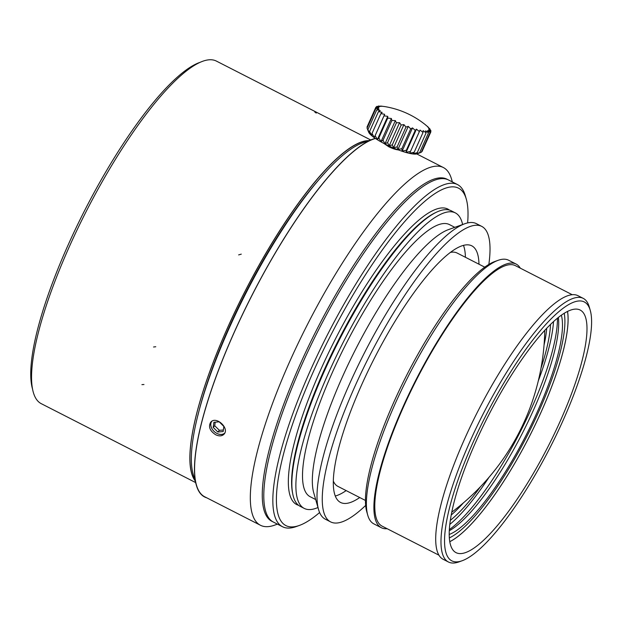 <?xml version="1.0" encoding="UTF-8"?>
<svg xmlns="http://www.w3.org/2000/svg" width="622" height="622" viewBox="0 0 622 622"><rect width="100%" height="100%" fill="white"/><g stroke="black" fill="none" stroke-linecap="round" stroke-linejoin="round"><path stroke-width="0.93" d="M197.897 415.395A187.424 46.215 -62.9 0 1 229.23 327.071A187.424 46.215 -62.9 0 1 317.617 181.165M319.615 512.528A189.539 46.736 -62.9 0 1 299.415 525.419L296.15 526.601A192.159 47.381 -62.9 0 1 282.536 526.741L273.486 522.122A192.159 47.381 -62.9 0 1 301.639 365.168A192.159 47.381 -62.9 0 1 448.4 179.913L457.442 184.54A192.159 47.381 -62.9 0 1 465.295 195.658L466.259 198.993A189.539 46.736 -62.9 0 1 467.635 222.917M463.444 245.325A144.117 35.54 -62.9 0 1 465.411 257.275M346.151 490.595A144.117 35.54 -62.9 0 1 335.32 496.006M359.718 497.53A144.117 35.54 -62.9 0 1 340.576 502.459A144.117 35.54 -62.9 0 1 361.685 384.746A144.117 35.54 -62.9 0 1 471.756 245.807A144.117 35.54 -62.9 0 1 478.979 264.21M365.674 505.406A165.95 40.92 -62.9 0 1 330.64 521.905A165.95 40.92 -62.9 0 1 354.944 386.355A165.95 40.92 -62.9 0 1 481.692 226.361A165.95 40.92 -62.9 0 1 488.845 264.412M330.64 521.905L325.36 519.207A165.95 40.92 -62.9 0 1 318.573 509.605A165.95 40.92 -62.9 0 1 349.673 383.657A165.95 40.92 -62.9 0 1 464.657 223.788A165.95 40.92 -62.9 0 1 476.421 223.663L481.692 226.361M318.573 509.605L313.768 492.919A152.849 37.693 -62.9 0 1 342.411 376.916A152.849 37.693 -62.9 0 1 448.322 229.666L464.657 223.788M315.681 499.544L310.222 496.753A152.849 37.693 -62.9 0 1 332.607 371.909A152.849 37.693 -62.9 0 1 449.348 224.542L454.806 227.333M317.974 507.513A165.95 40.92 -62.9 0 1 304.259 508.415A165.95 40.92 -62.9 0 1 328.564 372.873A165.95 40.92 -62.9 0 1 455.312 212.88A165.95 40.92 -62.9 0 1 462.612 224.526M304.259 508.415L300.193 506.339A165.95 40.92 -62.9 0 1 292.705 493.736A165.95 40.92 -62.9 0 1 324.505 370.798A165.95 40.92 -62.9 0 1 436.644 212.11A165.95 40.92 -62.9 0 1 451.253 210.804L455.312 212.88M299.415 525.419A189.539 46.736 -62.9 0 1 313.752 370.759A189.539 46.736 -62.9 0 1 466.259 198.993M282.536 526.741A192.159 47.381 -62.9 0 1 310.681 369.795A192.159 47.381 -62.9 0 1 457.442 184.54M211.877 421.265A8.731 6.298 -137.6 0 0 211.418 427.547A8.731 6.298 -137.6 0 0 217.622 433.728A8.731 6.298 -137.6 0 0 224.729 433.06M224.503 433.503A8.949 6.461 42.4 0 1 216.907 433.417A8.949 6.461 42.4 0 1 211.449 421.545M217.824 432.018L213.19 427.392L213.89 422.291L219.224 421.825L223.858 426.459L223.158 431.551L217.824 432.018L219.387 430.315L223.368 430.004M215.189 422.183L214.714 425.72L219.387 430.315M213.19 427.392L214.714 425.72M419.43 152.981L417.067 153.828A27.08 5.404 -155.9 0 1 416.686 153.937A27.08 5.404 -155.9 0 1 390.507 146.66A27.08 5.404 -155.9 0 1 368.675 132.183L367.493 129.267M430.572 131.273L430.898 130.55A85.167 72.58 -85.3 0 0 428.48 128.046L430.027 129.057A85.167 78.629 -95.2 0 0 427.33 126.546L428.356 127.269A85.167 82.291 -115.7 0 0 425.456 124.812L425.93 125.247L425.456 124.812M421.467 151.807L422.05 151.535L430.922 131.708A85.167 64.323 -79.5 0 0 428.885 129.252L430.891 130.55M429.864 129.446L430.035 129.057M383.976 106.479A85.167 15.099 112 0 1 384.233 106.502A85.167 15.099 112 0 1 384.474 106.556L380.711 106.043A85.167 29.125 109.8 0 1 381.986 106.346L378.332 106.02A85.167 42.265 107.4 0 1 380.159 106.517L376.707 106.409A85.167 54.114 104.4 0 1 379.055 107.046L375.898 107.194A85.167 64.323 100.5 0 1 378.697 107.933L375.929 108.345A85.167 72.58 94.7 0 1 379.101 109.145L376.792 109.837A85.167 78.629 84.8 0 1 380.26 110.638L378.464 111.626A85.167 82.291 64.3 0 1 382.126 112.372L380.889 113.647A85.167 83.449 22 0 1 384.66 114.3L384.007 115.847A85.167 82.081 -18.6 0 1 387.77 116.361L387.708 118.157A85.167 78.209 -37.7 0 1 391.362 118.483L391.891 120.497A85.167 71.965 -47.1 0 1 395.343 120.614L396.416 122.814A85.167 63.53 -52.7 0 1 399.573 122.674L401.159 125.03A85.167 53.165 -56.5 0 1 403.935 124.618L405.972 127.075A85.167 41.192 -59.4 0 1 408.289 126.383L410.707 128.886A85.167 27.959 -61.8 0 1 412.503 127.899L415.216 130.41A85.167 13.886 -64 0 1 416.46 129.143L419.368 131.6A85.167 0.614 -66 0 0 420.029 130.06L423.038 132.424A85.167 15.099 -68 0 0 423.108 130.636L426.109 132.851A85.167 29.125 -70.2 0 0 425.596 130.838L428.496 132.875L427.423 130.674L430.113 132.486L428.527 130.138L430.922 131.701M378.137 106.432L378.324 106.02M376.364 107.163L376.707 106.401M367.252 127.735L367.027 127.02L375.898 107.186M430.113 132.486L421.242 152.32L417.074 153.805L419.625 152.709L415.247 153.968L417.238 152.685L412.759 153.766L414.166 152.258L409.68 153.191L410.497 151.434L406.112 152.273L406.345 150.244L402.162 151.029L401.835 148.72L397.94 149.513L397.1 146.901L393.586 147.748L392.288 144.864L389.224 145.805L387.545 142.648L384.995 143.744L383.02 140.331L381.022 141.614L378.837 137.983L377.422 139.491L375.136 135.674L374.312 137.431L372.018 133.481L371.785 135.503L369.592 131.46L369.911 133.769L367.921 129.671L368.753 132.276L367.058 128.179L375.921 108.345M367.913 129.671L376.784 109.837M369.585 131.452L378.456 111.618M372.01 133.473L380.882 113.639M374.312 137.431L384.66 114.3M375.128 135.674L383.999 115.84M377.422 139.491L387.77 116.361M378.829 137.983L387.7 118.149M381.022 141.614L391.362 118.483M383.012 140.331L391.883 120.497M384.995 143.744L395.343 120.614M387.545 142.648L396.416 122.814M389.224 145.805L399.573 122.674M392.288 144.856L401.159 125.03M393.586 147.748L403.935 124.618M397.1 146.901L405.972 127.075M397.94 149.513L408.289 126.383M401.835 148.712L410.707 128.886M402.162 151.029L412.503 127.899M406.345 150.244L415.216 130.41M406.112 152.273L416.46 129.143M410.497 151.434L419.368 131.6M414.166 152.258L423.038 132.424M417.238 152.685L426.109 132.851M419.625 152.709L428.496 132.875M215.686 434.755C209.816 430.883 208.16 426.7 210.718 422.198C216.106 415.48 229.93 428.527 223.936 434.273C221.906 436.216 219.154 436.38 215.686 434.755M398.305 149.902C395.794 149.669 392.606 148.619 388.734 146.745L383.906 143.449M277.443 524.136L274.706 525.123A200.89 49.535 -62.9 0 1 260.47 525.271L204.692 496.768A200.89 49.535 -62.9 0 1 196.482 485.144A200.89 49.535 -62.9 0 1 252.011 295.341A200.89 49.535 -62.9 0 1 373.317 139.157A200.89 49.535 -62.9 0 1 375.447 138.473M260.47 525.271A200.89 49.535 -62.9 0 1 307.789 323.852A200.89 49.535 -62.9 0 1 443.323 167.512A200.89 49.535 -62.9 0 1 451.541 179.136L452.349 181.935M272.747 521.71A192.159 47.381 -62.9 0 1 317.243 328.68A192.159 47.381 -62.9 0 1 447.63 179.556M451.253 515A122.285 30.151 117.1 0 0 463.367 502.91M544.048 345.062A122.285 30.151 117.1 0 0 546.754 328.159M449.372 537.898A132.323 32.632 117.1 0 0 527.083 435.936A132.323 32.632 117.1 0 0 564.208 313.224M561.339 315.136A127.526 31.442 -62.9 0 1 526.025 435.392A127.526 31.442 -62.9 0 1 449.239 534.453M550.524 324.342A124.905 30.797 -62.9 0 1 540.984 368.24M480.363 486.855A124.905 30.797 -62.9 0 1 450.367 520.303M449.83 524.393A131.017 32.305 117.1 0 0 489.071 477.222M538.279 380.936A131.017 32.305 117.1 0 0 553.526 321.512M558.369 317.375A127.526 31.442 -62.9 0 1 522.255 433.464A127.526 31.442 -62.9 0 1 449.317 530.737M449.379 529.547A131.017 32.305 117.1 0 0 520.008 432.321A131.017 32.305 117.1 0 0 557.436 318.122M567.497 311.389A136.202 33.588 -62.9 0 1 541.288 411.678A136.202 33.588 -62.9 0 1 449.807 541.645M450.258 252.439A131.017 32.305 -62.9 0 1 457.123 253.037L484.725 267.149M365.464 500.469L337.87 486.365A131.017 32.305 -62.9 0 1 333.361 481.148M387.148 528.716A148.052 36.504 -62.9 0 1 381.372 527.728L373.838 523.872A148.052 36.504 -62.9 0 1 367.781 515.304L366.817 511.968A145.424 35.858 -62.9 0 1 394.068 401.602A145.424 35.858 -62.9 0 1 494.832 261.504L498.105 260.33A148.052 36.504 -62.9 0 1 508.594 260.221L516.128 264.07A148.052 36.504 -62.9 0 1 520.311 268.175M367.781 515.304A148.052 36.504 -62.9 0 1 395.522 402.947A148.052 36.504 -62.9 0 1 498.105 260.33M381.372 527.728A148.052 36.504 -62.9 0 1 403.056 406.804A148.052 36.504 -62.9 0 1 516.128 264.07M438.992 555.213L382.165 526.165A146.302 36.076 -62.9 0 1 403.6 406.671A146.302 36.076 -62.9 0 1 515.335 265.625L572.162 294.673M462.208 560.725L458.943 561.899A148.052 36.504 -62.9 0 1 448.454 562.008L443.175 559.31A148.052 36.504 -62.9 0 1 464.859 438.393A148.052 36.504 -62.9 0 1 577.931 295.66L583.211 298.358A148.052 36.504 -62.9 0 1 589.267 306.926L590.224 310.261A145.424 35.858 -62.9 0 1 550.027 447.661A145.424 35.858 -62.9 0 1 462.208 560.725A145.424 35.858 -62.9 0 1 473.21 442.048A145.424 35.858 -62.9 0 1 590.224 310.261M448.454 562.008A148.052 36.504 -62.9 0 1 470.139 441.091A148.052 36.504 -62.9 0 1 583.211 298.358M476.04 441.379A136.257 33.604 -62.9 0 1 580.108 310.013A136.257 33.604 -62.9 0 1 548.013 446.635A136.257 33.604 -62.9 0 1 456.082 552.67A136.257 33.604 -62.9 0 1 476.04 441.379M567.528 311.373A136.257 33.604 -62.9 0 1 529.167 437.002A136.257 33.604 -62.9 0 1 449.815 541.676M32.601 389.279L32.523 389.007A189.539 46.736 -62.9 0 1 68.039 245.169A189.539 46.736 -62.9 0 1 199.367 62.581L199.631 62.488M194.857 480.083A192.159 47.381 -62.9 0 1 227.769 327.413A192.159 47.381 -62.9 0 1 368.271 140.813M368.815 140.611A192.377 47.435 117.1 0 0 281.89 227.255A192.377 47.435 117.1 0 0 280.569 229.3A192.377 47.435 117.1 0 0 272.102 242.829A192.377 47.435 117.1 0 0 270.795 244.975A192.377 47.435 117.1 0 0 258.884 265.446A192.377 47.435 117.1 0 0 257.617 267.709A192.377 47.435 117.1 0 0 246.211 289.005A192.377 47.435 117.1 0 0 245.014 291.329A192.377 47.435 117.1 0 0 234.331 313.029A192.377 47.435 117.1 0 0 233.227 315.377A192.377 47.435 117.1 0 0 223.485 337.062A192.377 47.435 117.1 0 0 222.489 339.387A192.377 47.435 117.1 0 0 213.867 360.628A192.377 47.435 117.1 0 0 213.004 362.883A192.377 47.435 117.1 0 0 203.697 389.279A192.377 47.435 117.1 0 0 203.029 391.386A192.377 47.435 117.1 0 0 197.555 410.116A192.377 47.435 117.1 0 0 197.05 412.052A192.377 47.435 117.1 0 0 192.245 475.247A192.377 47.435 117.1 0 0 195.02 480.643M195.572 482.54L41.246 403.662A192.377 47.435 -62.9 0 1 33.961 394.348A192.377 47.435 -62.9 0 1 96.791 191.428A192.377 47.435 -62.9 0 1 216.347 61.065L370.673 139.942M206.753 497.818A201.108 49.589 -62.9 0 1 196.373 485.323A201.108 49.589 -62.9 0 1 289.44 229.922A201.108 49.589 -62.9 0 1 290.699 227.971A201.108 49.589 -62.9 0 1 373.402 138.963A201.108 49.589 -62.9 0 1 375.268 138.356M373.402 138.963L362.509 142.881A192.377 47.435 117.1 0 0 283.399 228.025A192.377 47.435 117.1 0 0 282.085 230.054A192.377 47.435 117.1 0 0 193.17 474.197L196.373 485.323M292.705 493.736L292.449 492.406A164.83 40.648 -62.9 0 1 324.039 370.3A164.83 40.648 -62.9 0 1 435.423 212.685L436.644 212.11M298.544 505.289A165.95 40.92 -62.9 0 1 321.03 369.017A165.95 40.92 -62.9 0 1 449.426 210.08M238.638 254.903L241.282 254.141M141.917 384.629L143.962 384.505M153.548 346.998L155.749 346.734M314.81 112.053L316.264 113.087M425.635 124.944A87.344 87.344 0 0 0 384.178 106.494M195.572 482.003L196.482 485.144M370.245 140.261L373.317 139.157M443.323 167.512L416.74 153.929M451.805 512.163A232.317 232.317 0 0 0 544.779 330.274"/></g></svg>
